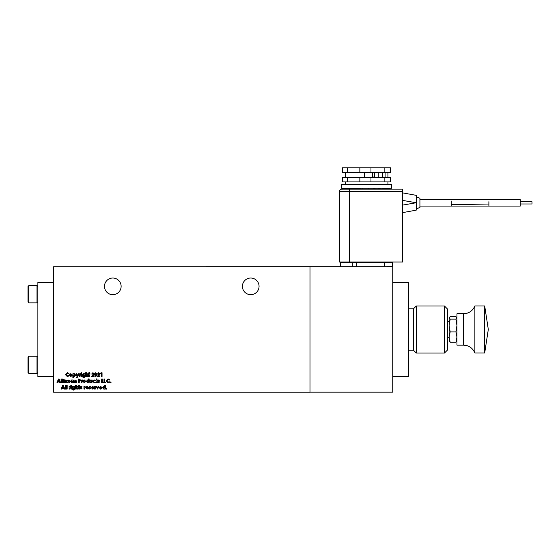 <?xml version="1.0" encoding="UTF-8"?>
<svg xmlns="http://www.w3.org/2000/svg" width="560" height="560" viewBox="0 0 560 560"><rect width="100%" height="100%" fill="white"/><g stroke="black" fill="none" stroke-linecap="round" stroke-linejoin="round"><path stroke-width="0.84" d="M382.585 172.515L382.585 176.904L383.691 177.212M378.07 188.174L391.685 188.174L391.685 184.737L341.523 184.737L341.586 188.188L378.07 188.174M390.901 181.916L390.173 181.916L390.173 177.212L390.901 177.212L390.901 181.916M347.396 181.916L347.396 177.212L342.314 177.212L342.314 181.916L390.173 181.916M348.558 188.188L347.368 188.188L348.859 189.175L362.173 189.175L349.636 189.175L349.636 188.188L347.851 188.188M341.586 188.188L343.777 188.188M343.119 188.188L341.642 188.188M345.786 188.188L350.182 188.188M350.245 188.188L346.192 188.188M350.112 188.188L353.668 188.188M353.752 188.188L350.658 188.188M355.565 188.188L358.036 188.188M358.134 188.188L356.216 188.188M361.767 188.188L362.985 188.188M363.097 188.188L362.474 188.188M369.019 188.188L368.186 188.188M374.717 188.188L373.275 188.188M373.38 188.188L375.396 188.188M380.583 188.188L377.909 188.188M385.497 188.188L381.773 188.188M381.85 188.188L385.966 188.188M384.657 188.188L389.431 188.188M389.123 188.188L384.608 188.188M385.399 188.188L385.84 188.188L385.399 188.188M383.579 188.188L385.84 188.188L383.579 188.188L383.579 189.175L362.173 189.175L402.647 189.175L389.445 189.175L387.016 188.188M387.429 188.188L385.84 188.188L384.356 188.93L389.445 188.93M347.718 188.188L349.636 188.188M384.146 181.916L384.146 177.212L390.173 177.212M370.972 181.916L370.972 177.212L384.146 177.212M359.849 181.916L359.849 177.212L370.972 177.212M347.396 177.212L359.849 177.212M385.098 172.515L385.098 177.212M364.462 177.212L364.462 172.515M374.346 172.515L374.346 177.212M378.252 177.212L378.252 172.515M373.191 176.904L372.344 176.904L373.191 177.212M372.344 176.904L372.344 172.515M384.356 188.93L383.579 189.175M343.77 188.93L346.318 188.93L346.71 188.188L346.241 188.188L343.77 189.175L341.523 189.21M341.922 189.175L349.328 189.175L349.328 191.646L339.451 191.646L339.451 261.996L339.451 191.646A2.471 2.471 0 0 1 341.922 189.175L341.922 189.175A2.471 2.471 0 0 0 339.451 191.646A2.471 2.471 0 0 1 341.922 189.175M348.859 188.93L346.318 188.93L348.859 189.175M402.647 189.175L402.647 191.646L349.328 191.646L349.328 261.996L339.451 261.996M349.328 261.996L402.647 261.996L402.647 191.646M402.647 205.1L416.22 202.748L416.22 210.154L402.647 212.625L416.22 210.154M402.647 192.878L416.22 195.349L416.22 202.748L402.647 200.403M419.923 207.438L416.22 208.936L419.923 207.438L419.923 198.303L416.22 196.812L419.923 198.303M488.894 206.08L488.894 204.015L451.276 204.708L451.276 206.08L520.247 206.08L520.247 199.661L473.515 199.689M532 201.775L520.247 201.775L532 201.775L532 203.973L520.247 203.973L532 203.973M392.567 266.763L392.567 262.465A0.469 0.469 0 0 0 392.091 261.996L392.567 262.465L340.648 262.465L341.117 261.996M356.195 266.763L356.195 262.465L356.671 261.996M309.988 392.161L392.749 392.161L392.749 266.763L53.55 266.791L53.55 392.189L309.988 392.189L309.988 266.791M74.564 382.788L73.892 382.788L73.892 380.037L76.104 380.268L76.349 382.788L75.677 382.788L75.187 380.618L74.599 381.136L74.564 382.788M79.24 382.788L78.568 382.788L78.568 379.022L80.787 380.093L80.01 381.087L79.24 381.143L79.24 382.788M87.584 379.988L88.452 380.359L88.452 378.924L89.131 378.924L89.131 382.788L87.605 382.83L86.282 381.416L87.584 379.988M103.404 382.788L101.668 382.788L101.668 379.022L102.347 379.022L102.347 382.109L103.404 382.109L103.404 382.788M97.713 380.758L98.602 379.988L99.498 380.457L98.392 380.786L99.547 381.997L98.567 382.83L97.622 382.368L98.875 381.997L97.713 380.758M95.977 380.037L96.32 378.924L96.992 378.924L96.992 380.037L97.426 380.037L96.992 382.788L96.32 382.788L95.977 380.037M92.841 381.423L94.36 379.988L95.592 380.597L94.36 380.618L93.52 381.423L94.325 382.207L95.543 382.277L94.339 382.83L92.841 381.423M69.454 375.144L69.916 374.087L70.861 373.716L72.296 375.137L70.861 376.565L69.454 375.144M76.524 377.531L77.105 376.292L76.034 373.765L76.713 373.765L77.462 375.536L78.295 373.765L78.981 373.765L77.21 377.531L76.524 377.531M79.919 376.516L79.24 376.516L79.24 373.765L79.821 374.101L80.416 373.716L79.919 376.516M81.319 373.527L80.885 373.058L81.319 372.61L81.753 373.072L81.319 373.527M81.655 376.516L80.983 376.516L80.983 373.765L81.655 373.765L81.655 376.516M83.447 373.716L85.029 373.765L84.749 377.132L83.615 377.573L82.18 376.705L83.559 376.95L84.308 376.173L83.482 376.516L82.187 375.116L82.586 374.073L83.447 373.716M61.733 382.788L61.061 382.788L61.061 379.022L61.733 379.022L61.733 382.788M63.28 382.788L62.601 382.788L62.601 379.022L64.918 380.093L64.218 381.066L65.086 382.788L64.337 382.788L63.511 381.143L63.28 382.788M93.373 373.835L92.883 373.331L91.686 374.01L92.918 372.659L94.052 373.786L92.834 375.886L94.101 375.886L94.101 376.516L91.588 376.516L93.373 373.835M88.55 373.765L88.886 372.659L89.565 372.659L89.565 373.765L89.999 373.765L89.565 376.516L88.886 376.516L88.55 373.765M78.449 386.309L78.785 385.196L79.457 385.196L79.457 386.309L79.891 386.309L79.457 389.053L78.785 389.053L78.449 386.309M76.279 389.053L75.6 389.053L75.6 385.196L76.279 385.196L76.279 386.603L77.112 386.26L78.064 387.254L78.064 389.053L77.385 389.053L76.895 386.883L76.307 387.401L76.279 389.053M73.346 386.26L74.928 386.309L74.648 389.676L73.507 390.117L72.079 389.249L73.458 389.487L74.2 388.71L73.381 389.053L72.079 387.653L72.478 386.61L73.346 386.26M88.963 387.03L89.852 386.26L90.748 386.729L89.635 387.051L90.797 388.262L89.817 389.102L88.865 388.64L90.118 388.262L88.963 387.03M92.68 386.26L94.122 387.723L91.952 387.849L92.715 388.521L93.926 388.507L92.708 389.102L91.28 387.695L92.68 386.26M103.81 386.26L104.685 386.624L104.685 385.196L105.357 385.196L105.357 389.053L103.831 389.102L102.515 387.688L103.81 386.26M121.128 286.356A8.33 8.33 0 0 0 112.798 278.026A8.33 8.33 0 0 0 104.475 286.356A8.33 8.33 0 0 0 112.798 294.679A8.33 8.33 0 0 0 121.128 286.356M259.063 286.356A8.33 8.33 0 0 0 250.74 278.026A8.33 8.33 0 0 0 242.41 286.356A8.33 8.33 0 0 0 250.74 294.679A8.33 8.33 0 0 0 259.063 286.356M65.401 374.626L67.368 372.659L68.971 373.408L68.474 373.877L67.34 373.331L66.08 374.626L67.354 375.935L68.474 375.389L68.957 375.893L67.354 376.614L65.401 374.626M106.4 389.102L105.987 388.689L106.4 388.283L106.806 388.689L106.4 389.102M100.59 386.26L102.032 387.723L99.862 387.849L100.625 388.521L101.836 388.507L100.618 389.102L99.19 387.695L100.59 386.26M97.671 389.053L96.075 386.309L96.761 386.309L97.475 387.926L98.189 386.309L98.875 386.309L97.671 389.053M95.277 389.053L94.605 389.053L94.605 386.309L96.054 386.323L95.277 389.053M87.038 386.26L88.48 387.723L86.31 387.849L87.073 388.521L88.284 388.507L87.066 389.102L85.631 387.695L87.038 386.26M84.623 389.053L83.944 389.053L83.944 386.309L84.525 386.645L85.12 386.26L84.623 389.053M80.185 387.03L81.074 386.26L81.97 386.729L80.857 387.051L82.019 388.262L81.039 389.102L80.087 388.64L81.34 388.262L80.185 387.03M65.905 389.053L65.233 389.053L65.233 385.196L65.905 385.196L65.905 389.053M67.165 389.053L66.486 389.053L66.486 385.196L67.165 385.196L67.165 389.053M69.811 389.053L69.139 389.053L69.139 386.309L70.588 386.323L69.811 389.053M71.218 386.064L70.777 385.602L71.211 385.147L71.645 385.609L71.218 386.064M71.554 389.053L70.875 389.053L70.875 386.309L71.554 386.309L71.554 389.053M94.535 374.668L94.843 373.17L95.802 372.659L97.09 374.633L95.816 376.614L94.535 374.668M99.162 373.835L98.672 373.331L97.475 374.01L98.707 372.659L99.841 373.786L98.623 375.886L99.883 375.886L99.883 376.516L97.377 376.516L99.162 373.835M57.659 382.788L56.938 382.788L58.457 379.022L59.08 379.022L60.599 382.788L59.878 382.788L59.591 382.011L57.953 382.011L57.659 382.788M101.381 373.38L100.611 373.38L101.01 372.75L102.053 372.75L102.053 376.516L101.381 376.516L101.381 373.38M86.38 376.516L85.708 376.516L85.708 372.659L86.38 372.659L86.38 374.066L87.22 373.716L88.165 374.71L88.165 376.516L87.493 376.516L87.003 374.346L86.415 374.857L86.38 376.516M72.877 377.531L72.877 373.765L74.424 373.716L75.726 375.144L74.403 376.565L73.549 376.208L73.549 377.531L72.877 377.531M61.88 389.053L61.159 389.053L62.678 385.294L63.301 385.294L64.82 389.053L64.099 389.053L63.812 388.283L62.167 388.283L61.88 389.053M110.614 382.83L110.208 382.424L110.614 382.011L111.027 382.424L110.614 382.83M106.106 380.898L108.073 378.924L109.676 379.673L109.179 380.149L108.045 379.603L106.785 380.898L108.059 382.207L109.179 381.661L109.662 382.165L108.059 382.879L106.106 380.898M105.721 382.788L103.985 382.788L103.985 379.022L104.664 379.022L104.664 382.109L105.721 382.109L105.721 382.788M89.887 382.074L89.803 380.037L90.482 380.037L91.035 382.207L91.546 381.885L91.588 380.037L92.267 380.037L92.148 382.172L91.035 382.83L89.887 382.074M82.957 381.416L83.426 380.359L84.364 379.988L85.806 381.409L84.364 382.83L82.957 381.416M81.942 382.788L81.27 382.788L81.27 380.037L81.851 380.373L82.439 379.988L81.942 382.788M71.666 379.988L73.213 380.037L73.213 382.788L71.687 382.83L70.371 381.416L71.666 379.988M66.22 382.788L65.548 382.788L65.548 380.037L67.907 380.478L68.845 379.988L69.79 381.185L69.79 382.788L69.118 382.788L68.628 380.618L68.005 382.788L67.333 382.788L66.836 380.618L66.22 382.788M53.55 376.516L37.877 376.516L37.877 282.464L53.55 282.464L53.543 376.516M28.861 302.89L28 302.029L28 286.475L28.861 285.614L28.861 302.89L37.009 302.89L37.009 285.614L37.877 286.475M37.009 373.429L37.009 356.153L28.861 356.153L28.861 373.429L37.009 373.429L37.877 372.568M28.861 373.429L28 372.568L28 357.014L28.861 356.153M392.749 282.499L408.429 282.499L408.429 376.544L392.749 376.544M408.429 350.21L413.441 350.21L413.441 308.833L408.429 308.833M413.441 350.21L416.262 353.031L416.262 306.012L413.441 308.833M444.479 306.012L447.615 309.148L447.615 349.902L444.479 353.031L444.479 306.012L416.262 306.012M444.479 353.031L416.262 353.031M408.429 286.069L408.429 302.372M408.429 356.608L408.429 372.911M447.615 337.295L449.12 337.295L449.12 317.702L450.17 316.673L455.903 316.673L456.953 317.702M449.232 341.411L449.12 337.078L450.17 331.912L455.903 331.912L456.953 325.514L455.903 319.123L456.953 317.898M456.953 341.019L455.903 342.251L456.953 337.078L455.903 331.912M449.12 341.019L450.17 342.251L455.903 342.251M456.953 345.135L456.953 313.782L463.463 313.782L463.463 345.135L456.953 345.135M484.694 352.968L488.306 329.462L484.694 305.949L484.694 352.968L474.873 352.968L474.873 305.949C472.682 310.912 468.881 313.523 463.463 313.782M450.17 331.912L449.12 325.514L450.17 319.123L455.903 319.123M450.17 319.123L449.12 317.898M450.17 342.251L449.12 337.078M400.225 376.544L404.117 376.544M340.648 262.465L340.648 266.763M386.498 188.188L386.89 189.175M390.173 172.515L390.901 172.515L390.901 167.811L390.173 167.811L390.173 172.515L384.146 172.515L384.146 167.811L390.173 167.811M347.396 172.515L347.396 167.811L342.314 167.811L342.314 172.515L384.146 172.515M347.396 167.811L384.146 167.811M359.849 172.515L359.849 167.811M370.972 172.515L370.972 167.811M104.734 387.674L103.957 386.883L103.187 387.674L103.957 388.479L104.734 387.674M99.911 387.317L101.36 387.317L100.646 386.834L99.911 387.317M92.001 387.317L93.45 387.317L92.736 386.834L92.001 387.317M86.359 387.317L87.801 387.317L87.094 386.834L86.359 387.317M74.249 387.653L73.507 386.883L72.758 387.646L73.514 388.43L74.249 387.653M96.411 374.633L95.816 373.331L95.207 374.675L95.816 375.935L96.411 374.633M63.28 379.701L63.28 380.471L64.246 380.086L63.28 379.701M59.332 381.339L58.772 380.03L58.205 381.339L59.332 381.339M84.357 375.116L83.608 374.346L82.859 375.109L83.622 375.886L84.357 375.116M75.047 375.137L74.277 374.346L73.507 375.13L74.277 375.935L75.047 375.137M71.624 375.137L70.875 374.346L70.126 375.137L70.875 375.935L71.624 375.137M63.553 387.611L62.993 386.302L62.426 387.611L63.553 387.611M88.501 381.402L87.724 380.618L86.961 381.402L87.731 382.207L88.501 381.402M85.127 381.409L84.378 380.618L83.629 381.409L84.378 382.207L85.127 381.409M79.24 379.701L79.24 380.471L80.108 380.093L79.24 379.701M72.59 381.402L71.806 380.618L71.043 381.402L71.813 382.207L72.59 381.402M451.276 204.708L451.276 201.033M488.894 204.015L488.894 201.726M352.31 266.763L352.31 261.996M384.727 266.763L384.727 261.996M345.289 184.737L345.289 181.916M387.926 184.737L387.926 181.916M387.926 177.212L387.926 172.515M345.289 177.212L345.289 172.515M471.8 199.689L453.915 199.668M451.276 206.08L419.923 206.08M419.923 199.661L520.247 199.661M28.861 285.614L37.009 285.614M37.877 357.014L37.009 356.153M37.877 302.029L37.009 302.89M474.873 352.968C472.682 348.012 468.881 345.394 463.463 345.135M484.694 305.949L474.873 305.949M449.12 321.622L447.615 321.622"/></g></svg>
